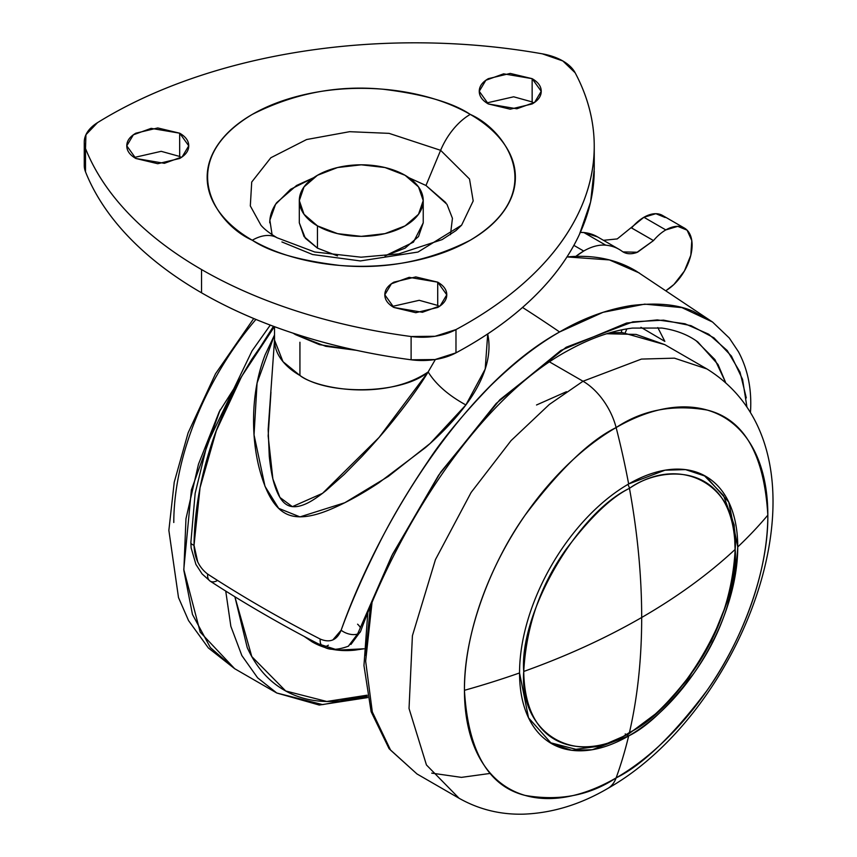 <?xml version="1.0" encoding="UTF-8"?>
<svg xmlns="http://www.w3.org/2000/svg" width="857" height="857" viewBox="0 0 857 857"><rect width="100%" height="100%" fill="white"/><g stroke="black" fill="none" stroke-linecap="round" stroke-linejoin="round"><path stroke-width="1.29" d="M523.734 671.459C566.648 656.087 605.963 638.09 641.689 617.49C641.668 576.247 637.597 533.193 629.456 488.351C577.147 513.086 519.01 613.794 523.734 671.459C526.273 626.092 540.371 585.395 566.027 549.391C589.937 517.671 611.084 497.328 629.456 488.351A6.192 3.578 -120 0 0 627.795 484.473A6.192 3.578 60 0 1 629.456 488.351C637.597 533.193 641.668 576.247 641.689 617.49C641.668 658.712 637.597 697.052 629.456 732.499C598.529 755.263 525.18 760.984 523.734 671.459C519.01 734.588 577.147 768.151 629.456 732.499C681.765 707.753 739.902 607.056 735.177 549.391C708.546 574.158 677.384 596.858 641.689 617.49C677.384 596.858 708.546 574.158 735.177 549.391C739.902 486.262 681.765 452.689 629.456 488.351C660.383 465.587 733.731 459.866 735.177 549.391C732.639 594.758 718.541 635.444 692.885 671.459C668.974 703.168 647.828 723.522 629.456 732.499C637.597 697.052 641.668 658.712 641.689 617.49C605.963 638.09 566.648 656.087 523.734 671.459M549.83 742.569L575.904 749.307L601.56 745.869L628.288 734.245A6.192 3.578 -120 0 0 629.456 732.499A6.192 3.578 60 0 1 628.277 734.256A6.192 3.578 60 0 1 625.192 733.946M270.962 392.152L268.155 435.988L272.869 478.881L279.928 497.456L292.366 506.658L322.553 493.321L379.105 437.402L428.146 371.959C435.838 384.365 448.415 395.366 465.876 404.954L485.212 369.024L487.719 333.919L488.447 338.129C489.861 348.542 488.576 359.447 484.601 370.835C480.67 382.115 474.435 393.492 465.876 404.954C448.415 395.366 435.838 384.365 428.146 371.959C402.672 394.07 328.477 395.891 299.929 375.473L299.929 342.254L299.929 375.473C315.312 388.146 383.786 401.912 428.146 371.959L435.356 359.501L428.146 371.959C420.069 385.339 409.507 400.208 396.459 416.545C387.3 428.221 375.773 441.537 361.879 456.492L344.235 474.392L326.099 490.525C318.386 496.674 312.023 500.938 307.02 503.316C298.332 507.43 291.455 507.815 286.388 504.494C281.385 501.345 277.229 494.157 273.94 482.941C272.023 476.471 270.469 467.633 269.28 456.427L268.166 429.411L274.519 340.058L282.981 361.643L299.929 375.473A86.75 50.081 180 0 1 274.519 340.058L274.519 326.699M522.534 307.449A1363.23 787.058 60 0 1 559.6 331.97C583.017 318.236 606.96 309.42 631.438 305.52C657.126 302.457 677.769 304.417 693.356 311.402L712.563 322.039L681.915 307.609L644.7 304.139L603.06 312.302L559.6 331.97A1363.23 787.058 -120 0 0 522.534 307.449M636.719 271.401A297.261 171.625 120 0 0 566.959 256.971M695.048 340.025L697.877 342.007L718.027 364.504L725.536 382.297M664.85 341.386L640.929 327.31L664.85 341.386L657.812 327.588M207.683 574.094A12.394 7.563 123 0 0 207.598 575.454A12.394 7.563 -57 0 1 207.683 574.094C242.981 597.029 280.485 618.69 320.207 639.054C280.485 618.69 242.981 597.029 207.683 574.094C199.017 567.516 194.464 557.918 194.025 545.277A12.394 3.857 -179.6 0 1 190.854 542.663A12.394 3.857 0.4 0 0 194.025 545.277L200.056 487.633L216.328 430.696L241.653 376.405L274.422 326.656L251.872 359.19C232.793 390.267 218.771 420.358 209.826 449.475C199.67 481.773 194.41 513.707 194.025 545.277L197.742 561.956M332.816 639.943L341.14 630.216C350.684 603.96 362.865 576.054 377.68 546.498C390.846 519.803 407.686 491.329 428.2 461.055C442.608 438.998 463.316 413.995 490.3 386.036C513.868 362.95 536.964 344.932 559.6 331.97C463.541 384.761 378.569 524.377 341.14 630.216A12.394 6.77 20.6 0 0 357.605 633.987L391.81 555.711L438.613 475.217L496.182 403.476L560.885 350.438L626.585 323.035L657.276 319.907L684.979 323.764L708.664 334.187L727.25 350.567L740.019 372.142L746.297 397.916M465.876 404.954C455.163 419.309 441.687 433.524 425.468 447.6L378.933 482.748C362.436 493.686 346.667 502.395 331.616 508.865C310.823 517.853 295.183 519.213 284.685 512.968C273.704 506.744 265.102 491.307 258.846 466.669C254.572 449.014 252.89 430.225 253.801 410.31C254.84 390.149 258.61 371.67 265.113 354.873L274.519 334.991L257.068 383.058L254.036 434.863L265.006 486.358L278.664 508.34L299.971 516.889L344.814 502.727L388.317 476.428L430.128 443.465L465.876 404.954M636.43 271.23L712.563 322.039L729.264 337.99L738.423 351.702C747.754 369.11 751.793 388.896 750.55 411.039A12.394 9.652 -176.8 0 1 750.368 412.335A12.394 9.652 3.2 0 0 750.55 411.039L750.432 412.453M348.467 646.167L357.605 633.987A12.394 6.77 -159.4 0 1 341.14 630.216C336.994 640.2 330.009 643.146 320.207 639.054A12.394 6.717 117.2 0 0 320.143 640.436A12.394 6.717 117.2 0 0 322.639 646.071A12.394 6.717 -62.8 0 1 320.143 640.436A12.394 6.717 -62.8 0 1 320.207 639.054M746.897 406.829L742.569 379.383L731.428 356.084L713.945 337.84L691.031 325.671L663.564 320.154L632.862 321.846L566.166 347.256L499.888 399.705L440.712 472.132L392.624 554.093L357.605 633.987A12.394 6.77 20.6 0 0 360.668 631.191A12.394 6.77 -159.4 0 1 357.605 633.987L348.467 646.06M696.141 340.765L714.942 359.597L725.558 382.318M328.37 645.203A12.394 6.717 -62.8 0 1 322.639 646.071M207.598 575.454A12.394 7.563 123 0 0 210.061 581.057A12.394 7.563 -57 0 1 207.598 575.454M357.583 624.196A12.394 6.77 -159.4 0 1 360.144 627.292M216.864 580.821A12.394 7.563 -57 0 1 210.061 581.057M566.991 256.918L609.423 259.928L639.386 273.019M575.904 256.339A61.961 35.78 -60 0 1 583.703 251.037L573.879 245.37L583.703 251.037A61.961 35.78 -60 0 1 605.76 245.177L583.853 232.536A61.961 35.78 120 0 0 580.328 232.44M662.718 215.568A37.183 21.468 120 0 0 643.907 217.282L665.814 229.922A37.183 21.468 -60 0 1 684.625 228.208A37.183 21.468 -60 0 1 690.196 257.571A37.183 21.468 -60 0 1 666.596 290.18L673.902 284.503L684.379 271.058L690.817 255.268L691.792 240.571L687.1 230.169L677.758 226.344L665.814 229.922L643.907 217.282A37.183 21.468 120 0 0 631.588 227.93L653.495 240.581A37.183 21.468 -60 0 1 665.814 229.922A37.183 21.468 120 0 0 653.495 240.581L637.501 252.237L623.06 251.915L622.032 251.251A92.952 53.659 120 0 0 605.76 245.177A92.952 53.659 -60 0 1 619.14 249.355A92.952 53.659 -60 0 1 622.032 251.251C625.996 254.079 630.881 254.508 636.697 252.536L653.495 240.581L631.555 227.973M626.863 328.906L625.192 332.784L626.863 328.906M603.467 240.314L617.244 238.921L643.907 217.282L655.851 213.693L665.193 217.517M619.14 249.366L597.233 236.714A92.952 53.659 120 0 0 583.853 232.536L605.76 245.177A61.961 35.78 120 0 0 583.703 251.037L575.85 256.339M597.586 236.918L583.853 232.536L580.339 232.429M621.882 329.838L621.271 332.57M405.082 175.289A61.961 35.78 180 0 1 422.672 205.391A61.961 35.78 180 0 1 381.076 234.486A61.961 35.78 180 0 1 317.454 225.884L317.454 248.144L317.454 225.884L304.021 214.282L299.307 200.592L304.021 186.901L317.454 175.289L337.551 167.533L361.268 164.812L384.975 167.533L405.082 175.289L418.516 186.901L423.229 200.592L418.516 214.282L405.082 225.884L384.975 233.64L361.268 236.361L337.551 233.64L317.454 225.884A61.961 35.78 180 0 1 299.864 195.782A61.961 35.78 180 0 1 341.461 166.686A61.961 35.78 180 0 1 405.082 175.289M260.914 225.155L250.319 205.926L251.712 182.048L270.844 157.742L306.624 139.53L349.613 131.689L389.067 133.36L440.627 150.318L425.972 185.487L440.627 150.318L469.518 179.027L473.193 200.934L461.623 225.155L455.956 230.597L442.116 239.617L398.751 253.876L361.043 257.196L314.69 251.99L277.079 237.775C269.377 233.147 263.999 228.937 260.914 225.155L250.319 205.926L251.712 182.048L270.844 157.742L306.624 139.53L349.613 131.689L389.067 133.36L440.627 150.318A49.567 28.624 -60 0 1 470.247 114.399C452.753 102.626 423.69 94.238 383.058 89.235C337.69 84.886 294.101 93.274 252.29 114.399C173.125 161.823 216.039 224.352 252.29 240.228C237.839 231.893 226.709 222.263 218.889 211.368C211.068 200.463 207.158 189.118 207.158 177.313C207.158 165.519 211.068 154.164 218.889 143.269C226.709 132.364 237.839 122.744 252.29 114.399C266.741 106.054 283.41 99.626 302.285 95.116C321.171 90.596 340.829 88.335 361.268 88.335C381.708 88.335 401.365 90.596 420.241 95.116C439.127 99.626 455.795 106.054 470.247 114.399C484.698 122.744 495.828 132.364 503.648 143.269C511.468 154.164 515.378 165.519 515.378 177.313C515.378 189.118 511.468 200.463 503.648 211.368C495.828 222.263 484.698 231.893 470.247 240.228C455.795 248.573 439.127 255 420.241 259.521C401.365 264.031 381.708 266.291 361.268 266.291C340.829 266.291 321.171 264.031 302.285 259.521C283.41 255 266.741 248.573 252.29 240.228A49.567 28.624 -60 0 1 276.972 237.721A49.567 28.624 120 0 0 252.29 240.228C269.784 252.012 298.836 260.399 339.468 265.402C384.847 269.741 428.436 261.353 470.247 240.228C549.412 192.804 506.498 130.275 470.247 114.399A49.567 28.624 120 0 0 440.627 150.318L469.518 179.027L473.193 200.934L461.623 225.155L417.98 252.054L360.347 260.935L312.569 254.518L281.91 241.953M337.454 255.879L317.454 248.144L305.349 238.267L299.307 222.852L304.021 236.543L317.454 248.144L337.551 255.9M450.461 234.668L452.442 218.31L446.958 204.309L425.972 185.487L409.003 177.774M269.751 222.852C269.751 215.846 272.076 209.108 276.725 202.627L296.554 185.487L313.555 177.753L290.523 189.343L275.536 204.362L269.869 220.217L272.076 234.668M532.176 101.951L532.143 78.662L541.228 91.303L534.639 102.337L516.867 108.785L488.329 103.954C482.287 100.462 479.256 96.241 479.256 91.303C479.256 86.364 482.287 82.154 488.329 78.662L510.236 73.423L532.143 78.662C538.196 82.154 541.228 86.364 541.228 91.303C541.228 96.241 538.196 100.462 532.143 103.954L510.236 109.193L488.329 103.954L479.256 91.303L485.844 80.279L503.616 73.831L532.143 78.662L532.143 101.929L513.664 96.798L486.712 102.947M437.734 305.446L437.702 282.157L446.776 294.808L440.187 305.831L422.426 312.28L393.888 307.459C387.835 303.967 384.814 299.746 384.814 294.808C384.814 289.87 387.835 285.649 393.888 282.157L415.795 276.918L437.702 282.157C443.755 285.649 446.776 289.87 446.776 294.808C446.776 299.746 443.755 303.967 437.702 307.459L415.795 312.698L393.888 307.459L384.814 294.808L391.403 283.785L409.164 277.336L437.702 282.157L437.702 305.435L419.223 300.304L392.27 306.442M179.702 156.477L179.67 133.189L188.744 145.829L182.166 156.863L164.394 163.312L135.856 158.481C129.803 154.988 126.782 150.778 126.782 145.829C126.782 140.891 129.803 136.681 135.856 133.189L157.763 127.95L179.67 133.189C185.723 136.681 188.744 140.891 188.744 145.829C188.744 150.778 185.723 154.988 179.67 158.481L157.763 163.719L135.856 158.481L126.782 145.829L133.371 134.806L151.143 128.357L179.67 133.189L179.67 156.456L161.191 151.325L134.238 157.474M594.244 169L590.612 201.941L579.461 234.347C568.919 257.046 553.161 278.471 532.176 298.622C511.179 318.761 485.79 336.844 455.978 352.848L435.045 359.544L411.114 359.79C371.424 354.53 333.78 346.207 298.15 334.819C262.531 323.432 230.329 309.431 201.534 292.805C172.75 276.19 148.497 257.593 128.775 237.025C109.053 216.457 94.634 194.721 85.507 171.818A433.749 250.426 0 0 0 201.534 292.805L201.534 269.537A433.749 250.426 180 0 1 85.507 148.54L85.507 158.995M356.33 350.309L325.703 346.292L295.547 334.659L295.547 333.984L295.547 334.659L319.468 344.653L356.319 350.309M439.33 306.442L437.67 305.413M84.254 165.294A49.567 28.624 0 0 0 85.507 171.818L85.507 148.54C94.634 171.454 109.053 193.189 128.775 213.757C148.497 234.315 172.75 252.911 201.534 269.537C230.329 286.152 262.531 300.164 298.15 311.552C333.78 322.928 371.424 331.263 411.114 336.522L435.045 336.276L455.978 329.581C485.79 313.566 511.179 295.483 532.176 275.343C553.161 255.204 568.919 233.779 579.461 211.068C590.002 188.369 594.908 165.262 594.169 141.759C593.44 118.255 587.099 95.266 575.154 72.791L562.824 60.954L542.31 53.83C503.38 46.931 463.573 43.268 422.855 42.85C382.147 42.432 342.136 45.26 302.8 51.345C263.474 57.43 226.366 66.525 191.475 78.64C156.585 90.767 125.272 105.422 97.537 122.637L85.946 134.72L85.507 148.54A49.567 28.624 180 0 1 84.254 142.026A49.567 28.624 180 0 1 97.537 122.637A433.749 250.426 180 0 1 542.31 53.83A49.567 28.624 180 0 1 575.154 72.791A433.749 250.426 180 0 1 594.233 147.608A433.749 250.426 180 0 1 455.978 329.581L455.978 352.848A433.749 250.426 0 0 0 594.233 170.886M295.547 334.659L293.03 333.159L295.547 334.659M201.534 269.537L201.534 292.805A433.749 250.426 0 0 0 411.114 359.79L411.114 336.522A433.749 250.426 180 0 1 201.534 269.537M411.114 359.79A49.567 28.624 0 0 0 455.978 352.848L455.978 329.581A49.567 28.624 180 0 1 411.114 336.522L411.114 359.79M181.298 157.474L179.67 156.456M533.772 102.947L532.143 101.929M384.975 255.9L405.082 248.144L418.516 236.543L423.229 222.852L413.438 242.156L385.082 255.879M425.972 185.487L445.811 202.627M173.789 522.502A214.529 123.858 -60 0 1 255.911 319.436M225.734 591.073L230.854 626.328L241.845 655.551L257.614 677.823L276.768 693.002L257.614 677.823L241.845 655.551L230.854 626.328L225.734 591.073M367.128 695.188L326.785 701.476L285.713 690.988L251.797 656.591L234.882 596.761L247.212 647.538C255.879 666.714 268.23 680.919 284.256 690.174C300.271 699.419 318.75 703.008 339.693 700.94L367.128 695.22M220.142 409.892L191.39 489.936L183.784 569.466L200.227 632.166L234.668 668.696L210.34 647.571L192.471 614.448L183.848 570.408L185.969 518.742L198.46 464.258L219.21 411.831L273.458 326.303M367.342 696.291L322.65 704.615L276.768 693.002L319.233 705.043L367.599 697.598M304.203 636.44L312.141 641.872L337.937 650.131L364.011 648.781L354.777 650.152C338.676 651.749 324.46 648.985 312.141 641.872L304.128 636.397M607.677 788.515A49.567 28.624 -120 0 0 616.129 777.899C589.766 795.457 559.428 801.295 525.116 795.414C488.297 786.244 468.072 751.214 464.44 690.313C463.83 631.191 492.539 560.832 525.116 515.153C559.428 469.647 589.766 440.455 616.129 427.568A214.529 123.858 120 0 0 464.44 690.313A654.759 378.023 0 0 0 519.546 672.949A154.292 89.085 -60 0 0 628.652 735.938C647.613 726.672 669.435 705.675 694.106 672.949C720.587 635.787 735.135 593.794 737.748 546.97A154.292 89.085 -60 0 1 628.652 735.938A654.759 378.033 60 0 1 616.129 777.899A214.529 123.858 120 0 0 767.829 515.153A654.759 378.023 180 0 1 737.748 546.97L728.771 502.116L705.793 476.342L685.568 469.615L665.021 470.182L628.652 483.98A154.292 89.085 120 0 0 519.546 672.949A654.759 378.023 180 0 1 464.44 690.313A214.529 123.858 120 0 0 616.129 777.899A654.759 378.033 -120 0 0 628.652 735.938L627.003 734.985L628.652 735.938L592.283 749.725L571.737 750.293L551.501 743.576L528.523 717.802L519.546 672.949A154.292 89.085 -60 0 1 628.652 483.98A654.759 378.033 -120 0 0 616.129 427.568A49.567 28.624 -120 0 0 583.017 381.236L549.348 404.44L511.061 440.616L471.104 492.475L435.442 559.621L412.41 635.733L409.035 708.514L426.454 764.969L459.084 798.263L426.454 764.969L409.035 708.514L412.41 635.733L435.442 559.621L471.104 492.475L511.061 440.616L549.348 404.44L583.017 381.236L549.594 361.943L583.017 381.236L641.432 359.083L674.448 358.162L706.939 368.96L674.448 358.162L641.432 359.083L583.017 381.236A49.567 28.624 60 0 1 616.129 427.568C642.493 410.01 672.841 404.172 707.154 410.053C743.962 419.212 764.187 454.253 767.829 515.153A214.529 123.858 120 0 0 616.129 427.568A654.759 378.033 60 0 1 628.652 483.98A154.292 89.085 -60 0 1 737.748 546.97A654.759 378.023 0 0 0 767.829 515.153C768.429 574.265 739.73 644.625 707.154 690.313C672.841 735.82 642.493 765.012 616.129 777.899A49.567 28.624 60 0 1 608.116 788.258M606.724 333.737L636.13 334.423L664.839 344.653L636.13 334.423L606.724 333.737M371.992 602.857L365.65 661.176L372.313 711.921L390.578 750.132L416.984 773.957L390.578 750.132L372.313 711.921L365.65 661.176L371.992 602.857M365.65 655.434L370.288 606.906M431.724 773.132L461.43 777.374L490.45 773.389M566.456 391.703L536.525 404.986M697.877 342.007L696.827 341.236M270.276 325.114L252.012 350.931L207.148 444.247L195.15 493.343L190.854 542.674L191.122 547.859L195.921 564.409L202.091 573.922L210.115 581.1C245.456 604.056 282.992 625.728 322.714 646.114C328.424 650.388 337.026 650.409 348.52 646.146M350.931 644.453L360.636 631.288C400.133 523.52 480.145 397.327 569.069 350.01C591.276 337.883 612.38 330.577 632.402 328.092L661.797 328.049C676.023 330.084 688.064 334.744 697.909 342.018M628.288 734.245L659.59 710.871L688.053 679.001L711.385 641.293L727.657 600.864L735.51 561.046L734.192 525.009L723.554 495.571L704.079 475.389M662.504 215.439L684.411 228.091M423.229 200.592L423.229 222.852M299.307 200.592L299.307 222.852M594.244 146.258L594.244 169.525M84.254 165.401L84.254 142.133M276.768 693.002L234.668 668.696L208.369 647.967L188.561 620.618L178.502 597.575L168.861 530.354L174.239 482.17L188.112 432.86L215.525 373.77L253.726 318.525M367.771 613.034L363.957 665.568L371.124 711.706L389.089 748.686L416.984 773.957L459.084 798.263C478.988 809.501 500.552 814.793 523.766 814.15C552.411 813.036 580.425 804.466 607.795 788.44C748.622 708.878 842.967 453.353 706.939 368.96L664.839 344.653L622.375 332.612L610.12 332.73"/></g></svg>

